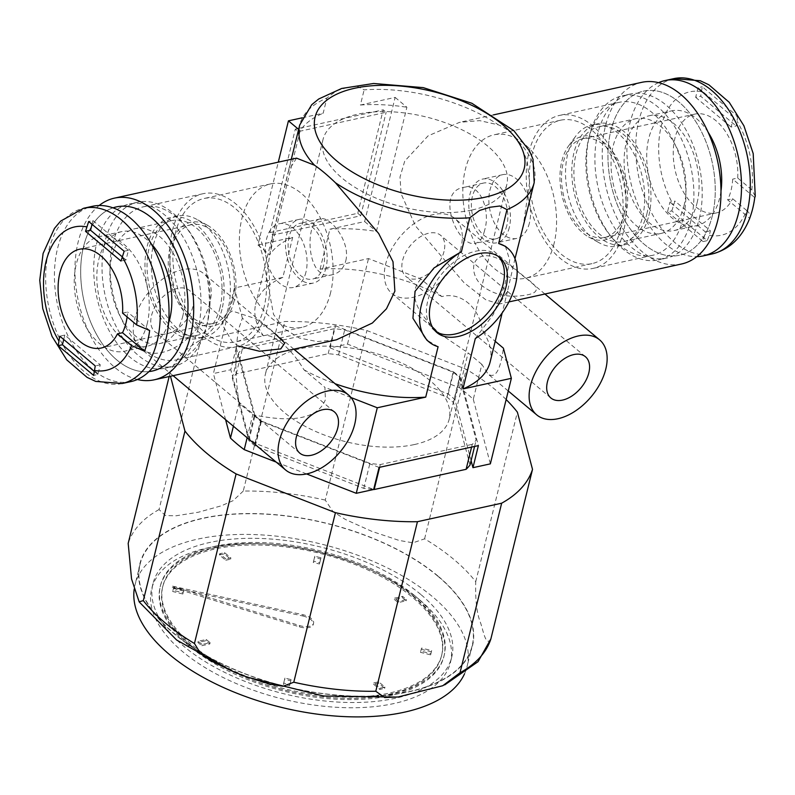 <?xml version="1.0" encoding="UTF-8"?>
<svg xmlns="http://www.w3.org/2000/svg" width="795" height="795" viewBox="0 0 795 795"><rect width="100%" height="100%" fill="white"/><g stroke="black" fill="none" stroke-linecap="round" stroke-linejoin="round"><path stroke-width="0.6" stroke-dasharray="3.98 2.98" d="M209.89 302.806A48.942 30.131 -50 0 1 179.402 344.782A48.942 30.131 -50 0 1 140.785 348.588A48.942 30.131 -50 0 1 149.132 291.715A48.942 30.131 -50 0 1 203.669 273.569A48.942 30.131 -50 0 1 209.89 302.806M239.047 403.184C234.714 373.63 234.764 348.359 239.196 327.371L242.395 318.189L263.393 335.788C272.625 332.747 291.626 348.677 303.909 369.755L324.907 387.354L325.413 399.647C318.149 418.269 293.941 423.288 252.8 414.712L239.047 403.184L233.392 426.219M238.709 346.143L232.289 341.86L222.54 325.076L224.399 316.172L232.269 311.014L255.642 318.686L274.653 333.324M460.971 247.662A48.942 30.131 -50 0 1 430.483 289.638A48.942 30.131 -50 0 1 391.865 293.444A48.942 30.131 -50 0 1 400.223 236.572A48.942 30.131 -50 0 1 454.75 218.426A48.942 30.131 -50 0 1 460.971 247.662M483.38 286.717C472.777 278.995 468.315 260.025 482.873 255.97C497.879 253.535 515.061 269.704 525.008 277.564C538.583 286.26 539.885 291.914 528.923 294.518C510.927 298.294 495.742 295.69 483.38 286.717M441.881 296.595A120.721 59.347 13.8 0 0 320.077 269.207L368.512 258.574L420.883 278.985L441.881 296.595C460.603 291.487 479.584 307.367 482.396 330.551L495.215 341.303M379.086 467.42L260.969 421.37A129.694 63.759 -166.2 0 1 254.211 415.706L236.224 347.663L335.53 325.851L330.104 347.932L347.504 344.106L459.54 387.791A149.271 73.388 -166.2 0 1 473.293 399.319L481.869 364.398L488.14 374.137C495.355 378.927 500.433 370.261 503.394 348.16M481.869 364.398L468.116 352.871L440.43 334.148L391.865 293.444M420.883 278.985C408.223 292.958 414.742 311.342 440.43 334.148M681.554 264A92.995 57.27 77.6 0 1 605.671 185.464A92.995 57.27 77.6 0 1 641.664 82.352M514.981 258.753L507.558 291.04L499.379 304.008L485.795 299.785L463.992 282.662L415.517 225.969L401.107 193.811L399.994 177.106L404.725 161.107L428.048 135.895L459.49 122.36L479.633 120.621L498.415 124.845A120.721 59.347 13.8 0 0 364.13 89.855L357.094 86.248L347.127 87.5L336.683 90.719L326.914 98.023A120.721 59.347 13.8 0 0 299.705 125.024M534.19 182.612A120.721 59.347 13.8 0 0 519.354 142.404C514.057 134.484 507.081 128.631 498.415 124.845M519.354 142.404L527.155 160.848L529.579 182.274L522.862 228.712M269.893 232.587L357.78 213.289L360.731 215.763L272.854 235.062L269.893 232.587L295.313 129.118L383.19 109.819L386.141 112.294L298.264 131.592L295.313 129.118M357.78 213.289L383.19 109.819M236.224 347.663L230.808 369.735L213.408 373.561L234.416 288.019L282.851 277.385L292.679 237.377L257.938 244.999L278.29 162.16M302.249 117.799L323.177 113.208L326.914 98.023M320.077 269.207L329.905 229.198L364.647 221.567L395.145 97.397L360.403 105.029L364.13 89.855M347.504 344.106L368.512 258.574M472.051 209.999A94.625 46.517 13.8 0 0 506.803 184.669A94.625 46.517 13.8 0 0 426.011 116.925A94.625 46.517 13.8 0 0 323.018 139.523A94.625 46.517 13.8 0 0 369.506 195.202A94.625 46.517 13.8 0 0 472.051 209.999M414.443 444.534A94.625 46.517 13.8 0 0 449.195 419.203A94.625 46.517 13.8 0 0 368.403 351.46A94.625 46.517 13.8 0 0 265.411 374.067A94.625 46.517 13.8 0 0 311.898 429.737A94.625 46.517 13.8 0 0 414.443 444.534M484.632 230.282C482.784 237.844 479.773 242.177 475.609 243.26C458.536 248.775 434.438 192.022 463.356 187.491C480.667 182.552 490.644 211.281 484.632 230.282M345.785 260.78C350.764 242.008 330.203 215.604 320.335 218.893C304.276 220.593 305.976 282.265 332.578 274.663C339.177 273.053 343.579 268.422 345.785 260.78M470.014 465.035L453.498 402.558A128.879 63.361 13.8 0 0 447.029 397.132L338.561 354.848A128.879 63.361 13.8 0 0 328.176 353.696L236.234 373.889A128.879 63.361 13.8 0 0 232.329 378.172L248.845 440.659A128.879 63.361 13.8 0 0 255.314 446.084L363.782 488.368A128.879 63.361 13.8 0 0 373.66 489.472L255.553 443.441A129.694 63.759 -166.2 0 1 248.795 437.777L230.808 369.735M306.582 473.939L276.183 462.094M225.601 419.69L213.408 373.561M506.852 225.402A28.55 17.579 77.6 0 1 495.742 238.838A28.55 17.579 77.6 0 1 472.439 214.72A28.55 17.579 77.6 0 1 483.489 183.069A28.55 17.579 77.6 0 1 502.44 195.461A28.55 17.579 77.6 0 1 506.852 225.402M323.565 265.659A28.55 17.579 77.6 0 1 312.445 279.095A28.55 17.579 77.6 0 1 289.151 254.976A28.55 17.579 77.6 0 1 300.202 223.316A28.55 17.579 77.6 0 1 319.143 235.718A28.55 17.579 77.6 0 1 323.565 265.659M326.029 267.726A32.625 20.094 77.6 0 1 313.319 283.07A32.625 20.094 77.6 0 1 286.697 255.513A32.625 20.094 77.6 0 1 299.327 219.34A32.625 20.094 77.6 0 1 320.971 233.501A32.625 20.094 77.6 0 1 326.029 267.726M305.946 272.138A32.625 20.094 77.6 0 1 293.236 287.482A32.625 20.094 77.6 0 1 266.613 259.925A32.625 20.094 77.6 0 1 279.234 223.753A32.625 20.094 77.6 0 1 300.888 237.914A32.625 20.094 77.6 0 1 305.946 272.138M330.571 292.779A73.418 45.216 77.6 0 1 301.981 327.321A73.418 45.216 77.6 0 1 242.077 265.311A73.418 45.216 77.6 0 1 270.489 183.913A73.418 45.216 77.6 0 1 319.202 215.783A73.418 45.216 77.6 0 1 330.571 292.779M264.029 307.397A73.418 45.216 77.6 0 1 235.449 341.939A73.418 45.216 77.6 0 1 175.536 279.929A73.418 45.216 77.6 0 1 203.947 198.521A73.418 45.216 77.6 0 1 252.661 230.401A73.418 45.216 77.6 0 1 264.029 307.397M266.991 309.871A78.308 48.227 77.6 0 1 236.503 346.719A78.308 48.227 77.6 0 1 172.595 280.575A78.308 48.227 77.6 0 1 202.904 193.742A78.308 48.227 77.6 0 1 254.857 227.748A78.308 48.227 77.6 0 1 266.991 309.871M207.356 322.969A78.308 48.227 77.6 0 1 176.868 359.807A78.308 48.227 77.6 0 1 112.96 293.673A78.308 48.227 77.6 0 1 143.269 206.839A78.308 48.227 77.6 0 1 186.408 227.539A78.308 48.227 77.6 0 1 207.366 322.949A78.308 48.227 77.6 0 1 207.356 322.969L206.422 326.795A84.022 51.745 77.6 0 1 206.412 326.825A84.022 51.745 77.6 0 1 173.698 366.356A84.022 51.745 77.6 0 1 105.139 295.392A84.022 51.745 77.6 0 1 137.654 202.228A84.022 51.745 77.6 0 1 183.933 224.429A84.022 51.745 77.6 0 1 206.422 326.795M148.953 371.593A84.022 51.745 77.6 0 1 83.793 300.073A84.022 51.745 77.6 0 1 112.989 207.833A84.022 51.745 77.6 0 0 83.793 300.073A84.022 51.745 77.6 0 0 148.953 371.593M712.35 215.713A84.022 51.745 77.6 0 1 679.636 255.245A84.022 51.745 77.6 0 1 611.067 184.281A84.022 51.745 77.6 0 1 643.582 91.117A84.022 51.745 77.6 0 1 699.332 127.598A84.022 51.745 77.6 0 1 712.35 215.713A84.022 51.745 -102.4 0 0 699.332 127.598A84.022 51.745 -102.4 0 0 643.582 91.117A84.022 51.745 -102.4 0 0 611.067 184.281A84.022 51.745 -102.4 0 0 679.636 255.245A84.022 51.745 -102.4 0 0 712.35 215.713M438.095 346.7L426.816 340.081M292.679 237.377A120.721 59.347 13.8 0 0 269.684 254.847L300.182 130.678A120.721 59.347 -166.2 0 1 323.177 113.208M257.938 244.999L269.684 254.847M395.145 97.397L406.891 107.246L376.393 231.415A120.721 59.347 13.8 0 0 329.905 229.198M364.647 221.567L376.393 231.415M298.632 129.386L300.182 130.678M360.403 105.029A120.721 59.347 -166.2 0 1 406.891 107.246M498.276 256.427A48.942 30.131 130 0 0 496.865 255.106A48.942 30.131 130 0 0 458.248 258.912A48.942 30.131 130 0 0 427.76 300.888A48.942 30.131 130 0 0 433.981 330.124A48.942 30.131 130 0 0 435.521 331.286M360.731 215.763L386.141 112.294M272.854 235.062L298.264 131.592M247.146 437.747L252.8 414.712M351.002 397.53L324.907 387.354M242.395 318.189L234.416 288.019M303.909 369.755A120.721 59.347 13.8 0 0 335.033 383.697M282.851 277.385A120.721 59.347 13.8 0 0 255.652 304.376A120.721 59.347 13.8 0 0 263.393 335.788M296.555 158.145L288.386 171.124L273.073 233.442L266.404 276.402L273.55 314.482L284.242 328.802L299.308 338.024L317.284 341.582L336.454 339.793M490.137 361.973A120.721 59.347 13.8 0 0 482.396 330.551M459.54 387.791L468.116 352.871M444.027 251.389A26.921 16.576 -50 0 1 427.253 274.474A26.921 16.576 -50 0 1 406.016 276.561A26.921 16.576 -50 0 1 410.608 245.287A26.921 16.576 -50 0 1 440.609 235.31A26.921 16.576 -50 0 1 444.027 251.389M192.947 306.532A26.921 16.576 -50 0 1 176.172 329.617A26.921 16.576 -50 0 1 154.936 331.704A26.921 16.576 -50 0 1 159.527 300.43A26.921 16.576 -50 0 1 189.518 290.453A26.921 16.576 -50 0 1 192.947 306.532M137.366 379.503A92.995 57.27 77.6 0 1 78.397 301.265A92.995 57.27 77.6 0 1 99.156 205.508M330.104 347.932L448.221 393.982A129.694 63.759 -166.2 0 1 454.978 399.647L471.097 460.643M473.293 399.319L490.356 463.863M254.211 415.706L248.795 437.777M335.53 325.851L453.637 371.901L448.221 393.982M260.969 421.37L255.553 443.441M453.637 371.901A129.694 63.759 -166.2 0 1 460.394 377.565L454.978 399.647M460.394 377.565L478.381 445.607M623.528 231.574A78.308 48.227 77.6 0 1 593.04 268.412A78.308 48.227 77.6 0 1 529.132 202.268A78.308 48.227 77.6 0 1 559.442 115.444A78.308 48.227 77.6 0 1 611.405 149.44A78.308 48.227 77.6 0 1 623.528 231.574M620.577 229.089A73.418 45.216 77.6 0 1 591.987 263.632A73.418 45.216 77.6 0 1 532.084 201.622A73.418 45.216 77.6 0 1 560.495 120.224A73.418 45.216 77.6 0 1 609.208 152.093A73.418 45.216 77.6 0 1 620.577 229.089M683.163 218.476A78.308 48.227 77.6 0 1 652.665 255.314A78.308 48.227 77.6 0 1 609.527 234.624A78.308 48.227 77.6 0 1 588.578 139.214A78.308 48.227 77.6 0 1 619.076 102.346A78.308 48.227 77.6 0 1 671.03 136.343A78.308 48.227 77.6 0 1 683.163 218.476M554.035 243.707A73.418 45.216 77.6 0 1 525.455 278.24A73.418 45.216 77.6 0 1 465.542 216.24A73.418 45.216 77.6 0 1 493.953 134.832A73.418 45.216 77.6 0 1 542.667 166.712A73.418 45.216 77.6 0 1 554.035 243.707M529.41 223.057A32.625 20.094 77.6 0 1 516.7 238.411A32.625 20.094 77.6 0 1 490.078 210.854A32.625 20.094 77.6 0 1 502.708 174.671A32.625 20.094 77.6 0 1 524.352 188.832A32.625 20.094 77.6 0 1 529.41 223.057M509.317 227.469A32.625 20.094 77.6 0 1 496.617 242.823A32.625 20.094 77.6 0 1 469.994 215.266A32.625 20.094 77.6 0 1 482.615 179.084A32.625 20.094 77.6 0 1 504.269 193.245A32.625 20.094 77.6 0 1 509.317 227.469M691.004 220.394A84.022 51.745 77.6 0 1 658.29 259.925A84.022 51.745 77.6 0 1 612.001 237.725A84.022 51.745 77.6 0 1 589.522 135.359A84.022 51.745 77.6 0 1 622.246 95.807A84.022 51.745 77.6 0 1 677.996 132.278A84.022 51.745 77.6 0 1 691.004 220.394M505.421 246.311L509.724 260.104L504.924 284.849L493.347 314.422L475.321 338.531M658.578 82.65A89.726 55.262 -102.4 0 0 630.236 180.067A89.726 55.262 -102.4 0 0 696.788 256.646M737.75 116.477L736.16 125.968L731.142 127.071L733.507 117.412L737.75 116.477L702.283 86.744L700.693 96.235L736.16 125.968M671.785 210.914L674.935 201.085L669.917 202.188L667.542 211.848L671.785 210.914L707.252 240.647L709.309 235.29L710.402 230.818L674.935 201.085M709.309 235.29A73.418 45.216 -102.4 0 0 746.724 210.516C749.904 213.279 750.887 215.882 749.675 218.307L727.624 199.823A50.572 31.144 -102.4 0 0 731.072 190.234A50.572 31.144 -102.4 0 0 732.702 179.123L754.763 197.617M755.25 196.146L751.802 189.826A73.418 45.216 -102.4 0 0 737.253 121.496M746.724 210.516L732.642 198.72L727.624 199.823M751.802 189.826L737.72 178.02L732.702 179.123M733.507 117.412L698.04 87.679L702.283 86.744M698.04 87.679L695.675 97.338L700.693 96.235M695.675 97.338L731.142 127.071M667.542 211.848L703.009 241.581L705.384 231.921L669.917 202.188M705.384 231.921L710.402 230.818M703.009 241.581L707.252 240.647M737.72 178.02A50.572 31.144 -102.4 0 0 694.701 114.132A50.572 31.144 -102.4 0 0 675.124 170.209A50.572 31.144 -102.4 0 0 716.394 212.921A50.572 31.144 -102.4 0 0 732.642 198.72M624.353 213.666A50.572 31.144 -102.4 0 0 616.523 160.63A50.572 31.144 -102.4 0 0 582.964 138.668A50.572 31.144 -102.4 0 0 563.397 194.745A50.572 31.144 -102.4 0 0 604.667 237.467A50.572 31.144 -102.4 0 0 624.353 213.666M625.834 214.908A53.017 32.655 -102.4 0 0 610.957 149.44A53.017 32.655 -102.4 0 0 568.594 145.912A53.017 32.655 -102.4 0 0 561.926 195.073A53.017 32.655 -102.4 0 0 588.568 236.91A53.017 32.655 -102.4 0 0 625.834 214.908M642.549 216.965A61.99 38.18 -102.4 0 0 632.949 151.954A61.99 38.18 -102.4 0 0 591.818 125.034A61.99 38.18 -102.4 0 0 575.62 136.303A61.99 38.18 -102.4 0 0 567.829 193.771A61.99 38.18 -102.4 0 0 598.983 242.694A61.99 38.18 -102.4 0 0 618.411 246.132A61.99 38.18 -102.4 0 0 642.549 216.965M648.829 215.594A61.99 38.18 -102.4 0 0 639.23 150.573A61.99 38.18 -102.4 0 0 598.098 123.652A61.99 38.18 -102.4 0 0 574.099 192.4A61.99 38.18 -102.4 0 0 624.691 244.761A61.99 38.18 -102.4 0 0 648.829 215.594M646.862 213.935A58.731 36.172 -102.4 0 0 637.759 152.342A58.731 36.172 -102.4 0 0 598.794 126.842A58.731 36.172 -102.4 0 0 576.067 191.963A58.731 36.172 -102.4 0 0 623.986 241.571A58.731 36.172 -102.4 0 0 646.862 213.935M684.018 205.776A58.731 36.172 -102.4 0 0 674.925 144.183A58.731 36.172 -102.4 0 0 635.95 118.684A58.731 36.172 -102.4 0 0 613.223 183.804A58.731 36.172 -102.4 0 0 661.152 233.412A58.731 36.172 -102.4 0 0 684.018 205.776M699.292 218.575A84.022 51.745 -102.4 0 0 686.274 130.459A84.022 51.745 -102.4 0 0 630.534 93.979A84.022 51.745 -102.4 0 0 598.019 187.143A84.022 51.745 -102.4 0 0 666.578 258.107A84.022 51.745 -102.4 0 0 699.292 218.575M697.076 202.914A58.731 36.172 -102.4 0 0 687.983 141.311A58.731 36.172 -102.4 0 0 649.008 115.812A58.731 36.172 -102.4 0 0 626.281 180.932A58.731 36.172 -102.4 0 0 674.21 230.54A58.731 36.172 -102.4 0 0 697.076 202.914M708.047 132.099A58.731 36.172 -102.4 0 0 671.606 110.853A58.731 36.172 -102.4 0 0 648.879 175.973A58.731 36.172 -102.4 0 0 696.808 225.581A58.731 36.172 -102.4 0 0 719.674 197.945A58.731 36.172 -102.4 0 0 720.986 191.009M130.976 381.58A89.726 55.262 77.6 0 1 57.757 305.797A89.726 55.262 77.6 0 1 92.488 206.303M122.569 313.121L127.588 312.018A50.572 31.144 77.6 0 1 127.121 316.937M149.649 330.511L127.588 312.018M63.719 339.495L64.802 335.083L100.269 364.816L97.894 374.475L93.651 375.409M100.269 364.816L95.251 365.919M97.894 374.475L93.969 371.185M91.912 224.717L92.926 220.573L88.682 221.507M64.802 335.083L59.784 336.186M92.926 220.573L128.392 250.306L126.027 259.965L122.082 256.666M126.027 259.965L120.999 261.068M128.392 250.306L124.149 251.24M232.667 299.695A50.572 31.144 77.6 0 1 212.971 323.486A50.572 31.144 77.6 0 1 171.7 280.774A50.572 31.144 77.6 0 1 191.277 224.697A50.572 31.144 77.6 0 1 224.836 246.649A50.572 31.144 77.6 0 1 232.667 299.695M234.147 300.927A53.017 32.655 77.6 0 1 227.35 316.241A53.017 32.655 77.6 0 1 170.229 281.092A53.017 32.655 77.6 0 1 207.366 225.243A53.017 32.655 77.6 0 1 234.147 300.927M228.264 307.953A61.99 38.18 77.6 0 1 220.324 325.851A61.99 38.18 77.6 0 1 204.126 337.12A61.99 38.18 77.6 0 1 153.534 284.759A61.99 38.18 77.6 0 1 177.523 216.021A61.99 38.18 77.6 0 1 196.951 219.46A61.99 38.18 77.6 0 1 228.264 307.953M221.984 309.334A61.99 38.18 77.6 0 1 197.846 338.501A61.99 38.18 77.6 0 1 147.254 286.14A61.99 38.18 77.6 0 1 171.253 217.403A61.99 38.18 77.6 0 1 212.384 244.313A61.99 38.18 77.6 0 1 221.984 309.334M220.016 307.685A58.731 36.172 77.6 0 1 197.15 335.311A58.731 36.172 77.6 0 1 149.221 285.713A58.731 36.172 77.6 0 1 171.949 220.583A58.731 36.172 77.6 0 1 210.923 246.082A58.731 36.172 77.6 0 1 220.016 307.685M182.85 315.844A58.731 36.172 77.6 0 1 159.984 343.48A58.731 36.172 77.6 0 1 112.055 293.872A58.731 36.172 77.6 0 1 134.792 228.751A58.731 36.172 77.6 0 1 173.757 254.251A58.731 36.172 77.6 0 1 182.85 315.844M198.124 328.643A84.022 51.745 77.6 0 1 165.41 368.174A84.022 51.745 77.6 0 1 96.851 297.211A84.022 51.745 77.6 0 1 129.366 204.047A84.022 51.745 77.6 0 1 185.116 240.527A84.022 51.745 77.6 0 1 198.124 328.643M168.58 322.999A58.731 36.172 77.6 0 1 146.926 346.342A58.731 36.172 77.6 0 1 99.007 296.734A58.731 36.172 77.6 0 1 121.734 231.613A58.731 36.172 77.6 0 1 151.169 243.737M147.204 323.674A58.731 36.172 77.6 0 1 124.328 351.301A58.731 36.172 77.6 0 1 76.409 301.703A58.731 36.172 77.6 0 1 99.137 236.582A58.731 36.172 77.6 0 1 138.101 262.082A58.731 36.172 77.6 0 1 147.204 323.674M471.564 447.108L472.24 444.355A128.879 63.361 13.8 0 0 476.155 440.072L459.639 377.585A128.879 63.361 13.8 0 0 453.16 372.159L344.702 329.875A128.879 63.361 13.8 0 0 334.317 328.723L242.366 348.916A128.879 63.361 13.8 0 0 238.46 353.209L254.976 415.686A128.879 63.361 13.8 0 0 261.446 421.111L369.913 463.396A128.879 63.361 13.8 0 0 380.298 464.548L472.24 444.355M379.622 467.301L380.298 464.548M453.498 402.558L459.639 377.585M474.585 446.442L476.155 440.072M338.561 354.848L344.702 329.875M447.029 397.132L453.16 372.159M236.234 373.889L242.366 348.916M328.176 353.696L334.317 328.723M248.845 440.659L254.976 415.686M232.329 378.172L238.46 353.209M363.782 488.368L369.913 463.396M255.314 446.084L261.446 421.111M506.147 399.557A187.61 92.24 13.8 0 0 466.248 369.287L366.912 330.551A187.61 92.24 13.8 0 0 284.908 321.508L200.688 340.012A187.61 92.24 13.8 0 0 169.832 373.839L170.468 376.254M490.873 638.942C485.785 647.388 483.221 630.097 480.359 622.246C476.771 613.293 475.231 599.788 475.738 581.711A187.61 92.24 13.8 0 0 453.895 559.461A187.61 92.24 13.8 0 0 424.6 538.841L412.923 542.826L399.1 540.421L371.951 531.408L345.447 519.483L333.006 511.622L325.264 500.115L366.912 330.551M325.264 500.115A187.61 92.24 13.8 0 0 243.26 491.072L284.908 321.508M243.26 491.072L233.154 500.631L221.437 505.779L198.462 512.209L175.953 515.806L165.449 515.548L159.04 509.565L200.688 340.012M169.166 376.532L169.832 373.839M424.6 538.841L466.248 369.287M215.594 547.695A143.647 70.616 -166.2 0 1 371.275 570.164A143.647 70.616 -166.2 0 1 441.841 654.683A143.647 70.616 -166.2 0 1 340.171 696.887A143.647 70.616 -166.2 0 1 191.804 644.695A143.647 70.616 -166.2 0 1 162.836 586.154A143.647 70.616 -166.2 0 1 215.594 547.695M191.496 645.938A143.647 70.616 -166.2 0 1 162.538 587.396A143.647 70.616 -166.2 0 1 318.884 553.072A143.647 70.616 -166.2 0 1 441.533 655.925A143.647 70.616 -166.2 0 1 339.863 698.129A143.647 70.616 -166.2 0 1 191.496 645.938M225.999 559.014L219.698 553.727L224.597 552.654L230.898 557.931L225.999 559.014L225.701 560.256L230.59 559.173L224.289 553.886L219.39 554.97L225.701 560.256M230.898 557.931L230.59 559.173M219.698 553.727L219.39 554.97M224.597 552.654L224.289 553.886M313.578 561.23L314.8 556.252L320.981 557.762L319.759 562.751L313.578 561.23L313.28 562.472L319.451 563.993L320.673 559.004L314.502 557.494L313.28 562.472M319.759 562.751L319.451 563.993M314.8 556.252L314.502 557.494M320.981 557.762L320.673 559.004M173.002 590.268L173.747 587.227L183.883 589.721L183.138 592.752L173.002 590.268L172.694 591.51L182.84 593.994L183.575 590.963L173.439 588.469L172.694 591.51M183.138 592.752L182.84 593.994M173.747 587.227L173.439 588.469M183.883 589.721L183.575 590.963M394.578 598.128L402.608 596.359L406.454 599.579L398.414 601.348L394.578 598.128L394.27 599.37L398.116 602.59L406.146 600.821L402.31 597.601L394.27 599.37M398.414 601.348L398.116 602.59M402.608 596.359L402.31 597.601M406.454 599.579L406.146 600.821M202.069 644.467L198.223 641.247L206.263 639.478L210.109 642.708L202.069 644.467L201.761 645.709L209.8 643.95L205.955 640.72L197.925 642.489L201.761 645.709M210.109 642.708L209.8 643.95M198.223 641.247L197.925 642.489M206.263 639.478L205.955 640.72M420.793 651.115L421.539 648.074L431.675 650.558L430.93 653.599L420.793 651.115L420.485 652.357L430.632 654.841L431.377 651.801L421.231 649.316L420.485 652.357M430.93 653.599L430.632 654.841M421.539 648.074L421.231 649.316M431.675 650.558L431.377 651.801M283.696 683.064L284.918 678.075L291.099 679.596L289.877 684.584L283.696 683.064L283.388 684.306L289.569 685.817L290.791 680.838L284.61 679.318L283.388 684.306M289.877 684.584L289.569 685.817M284.918 678.075L284.61 679.318M291.099 679.596L290.791 680.838M373.779 682.895L378.678 681.822L384.979 687.109L380.09 688.182L373.779 682.895L373.481 684.137L379.781 689.424L384.681 688.351L378.37 683.064L373.481 684.137M380.09 688.182L379.781 689.424M378.678 681.822L378.37 683.064M384.979 687.109L384.681 688.351M172.604 586.183L303.114 614.754A11.587 5.694 -166.2 0 1 313.588 623.181A11.587 5.694 -166.2 0 1 299.635 625.566L172.604 586.183L172.296 587.426L299.327 626.808A11.587 5.694 -166.2 0 0 313.28 624.423L313.588 623.181M303.114 614.754L302.816 615.986L172.296 587.426M302.816 615.986A11.587 5.694 -166.2 0 1 313.28 624.423M420.724 594.412A153.842 75.634 13.8 0 0 261.823 538.513A153.842 75.634 13.8 0 0 152.938 583.719A153.842 75.634 13.8 0 0 284.302 693.866A153.842 75.634 13.8 0 0 451.739 657.107A153.842 75.634 13.8 0 0 420.724 594.412M419.442 599.659A153.842 75.634 13.8 0 0 260.531 543.75A153.842 75.634 13.8 0 0 151.646 588.956A153.842 75.634 13.8 0 0 283.01 699.103A153.842 75.634 13.8 0 0 450.457 662.354A153.842 75.634 13.8 0 0 419.442 599.659M414.761 595.723A146.091 71.818 13.8 0 0 263.861 542.637A146.091 71.818 13.8 0 0 160.461 585.567A146.091 71.818 13.8 0 0 285.206 690.169A146.091 71.818 13.8 0 0 444.216 655.259A146.091 71.818 13.8 0 0 414.761 595.723M414.453 596.966A146.091 71.818 13.8 0 0 263.562 543.879A146.091 71.818 13.8 0 0 160.163 586.809A146.091 71.818 13.8 0 0 284.898 691.402A146.091 71.818 13.8 0 0 443.908 656.501A146.091 71.818 13.8 0 0 414.453 596.966M475.738 581.711L517.386 412.148M464.509 673.852A170.975 84.051 13.8 0 0 467.092 666.439A170.975 84.051 13.8 0 0 432.619 596.767A170.975 84.051 13.8 0 0 256.02 534.638A170.975 84.051 13.8 0 0 135.011 584.872A170.975 84.051 13.8 0 0 134.216 589.025M437.707 576.067A170.975 84.051 13.8 0 0 261.108 513.938A170.975 84.051 13.8 0 0 140.099 564.182A170.975 84.051 13.8 0 0 286.081 686.592A170.975 84.051 13.8 0 0 472.17 645.749A170.975 84.051 13.8 0 0 437.707 576.067M673.743 78.645A89.726 55.262 -102.4 0 0 639.021 178.14A89.726 55.262 -102.4 0 0 712.24 253.923M701.786 91.763A73.418 45.216 -102.4 0 0 661.211 126.365A73.418 45.216 -102.4 0 0 673.842 205.567M122.191 383.508A89.726 55.262 77.6 0 1 48.972 307.725A89.726 55.262 77.6 0 1 83.694 208.23M437.956 576.017A171.303 84.21 13.8 0 0 150.643 544.337A171.303 84.21 13.8 0 0 329.816 694.542A171.303 84.21 13.8 0 0 437.956 576.017M159.04 509.565A187.61 92.24 13.8 0 0 128.184 543.392M299.635 625.566L299.327 626.808M293.832 349.154L203.669 273.569M173.101 375.667L140.785 348.588M544.923 294.011L454.75 218.426M508.253 391.001L488.14 374.137M493.447 114.897L459.49 122.36M508.88 301.931L499.379 304.018M323.018 139.523L265.411 374.067M506.803 184.669L449.195 419.203M483.489 183.069L463.356 187.491M495.742 238.838L475.609 243.26M299.327 219.34L279.234 223.753M313.319 283.07L293.236 287.482M270.489 183.913L203.947 198.521M301.981 327.321L235.449 341.939M202.904 193.742L143.269 206.839M236.503 346.719L176.868 359.807M186.408 227.539L183.933 224.429M137.654 202.228L129.366 204.047M173.698 366.356L165.41 368.174M320.335 218.903L300.202 223.316M332.578 274.672L312.445 279.095M499.826 257.59L496.865 255.106M436.942 332.598L433.981 330.124M291.288 159.298L288.386 171.114M273.073 233.442L255.652 304.376M585.428 356.716L440.609 235.31M550.846 397.967L406.016 276.561M334.347 411.86L189.518 290.453M299.755 453.11L154.936 331.704M619.076 102.346L559.442 115.444M652.665 255.314L593.04 268.412M560.495 120.224L493.953 134.832M591.987 263.632L525.455 278.24M502.708 174.671L482.615 179.084M516.7 238.411L496.617 242.823M630.534 93.979L622.246 95.807M666.578 258.107L658.29 259.925M609.527 234.624L612.001 237.725M588.578 139.214L589.522 135.359M507.558 291.04L502.192 312.872M604.667 237.467L716.394 212.921M582.964 138.668L694.701 114.132M588.568 236.91L598.983 242.694M568.594 145.912L575.62 136.303M618.411 246.132L624.691 244.761M591.818 125.034L598.098 123.652M623.986 241.571L661.152 233.412M598.794 126.842L635.95 118.684M674.21 230.54L696.808 225.581M649.008 115.812L671.606 110.853M191.277 224.697L79.54 249.233M212.971 323.486L101.243 348.021M207.366 225.243L196.951 219.46M227.35 316.241L220.324 325.851M177.523 216.021L171.253 217.403M204.126 337.12L197.846 338.501M171.949 220.583L134.792 228.751M197.15 335.311L159.984 343.48M121.734 231.613L99.137 236.582M146.926 346.342L124.328 351.301M444.743 684.883L442.785 685.707M398.196 696.947L397.162 697.076M247.414 677.161L244.681 676.148M234.595 672.153L231.673 670.93M441.533 655.925L441.841 654.683M162.538 587.396L162.836 586.154M152.938 583.719L151.646 588.956M451.739 657.107L450.457 662.354M160.461 585.567L160.163 586.809M444.216 655.259L443.908 656.501M140.099 564.182L135.011 584.872M472.17 645.749L467.092 666.439"/><path stroke-width="1.19" d="M354.719 424.212A48.942 30.131 -50 0 1 324.221 466.188A48.942 30.131 -50 0 1 285.614 469.994A48.942 30.131 -50 0 1 293.961 413.122A48.942 30.131 -50 0 1 348.498 394.976A48.942 30.131 -50 0 1 354.719 424.212M274.653 333.324L284.789 343.023L280.754 348.916L259.428 351.231L238.709 346.143M605.8 369.069A48.942 30.131 -50 0 1 575.312 411.045A48.942 30.131 -50 0 1 536.695 414.851A48.942 30.131 -50 0 1 545.042 357.979A48.942 30.131 -50 0 1 599.579 339.833A48.942 30.131 -50 0 1 605.8 369.069M495.215 341.303L503.394 348.16L511.364 378.321L462.928 388.964L475.321 338.531A61.175 37.663 -50 0 0 507.687 248.209A61.175 37.663 -50 0 0 498.664 243.489L506.981 209.612L499.906 205.994L489.959 207.257L479.484 210.486L469.766 217.78L461.438 251.657A61.175 37.663 -50 0 0 429.081 341.979A61.175 37.663 -50 0 0 438.095 346.7L425.713 397.132L377.277 407.775L351.002 397.53M493.447 114.897L641.664 82.352A92.995 57.27 77.6 0 1 703.366 122.728A92.995 57.27 77.6 0 1 717.766 220.255A92.995 57.27 77.6 0 1 681.554 264L508.88 301.931M506.981 209.612A120.721 59.347 13.8 0 0 534.19 182.612L514.981 258.753M534.19 182.612L533.028 159.248L529.54 151.01L513.828 130.668L471.912 103.29L423.288 87.629L373.67 83.475L341.711 88.454L318.735 98.987L311.72 104.701L299.705 125.024A120.721 59.347 13.8 0 0 314.532 165.231C320.733 169.474 327.719 175.327 335.48 182.79A120.721 59.347 13.8 0 0 469.766 217.78M511.364 378.321L490.356 463.863L472.955 467.679L478.381 445.607L379.086 467.42L373.66 489.491L356.259 493.307L377.277 407.775M430.721 303.362A48.942 30.131 130 0 0 436.942 332.598A48.942 30.131 130 0 0 491.469 314.452A48.942 30.131 130 0 0 499.826 257.59A48.942 30.131 130 0 0 461.209 261.386A48.942 30.131 130 0 0 430.721 303.362M278.29 162.16L288.436 120.84L302.249 117.799M356.259 493.307L306.582 473.939M276.183 462.094L244.224 449.632A149.271 73.388 -166.2 0 1 230.47 438.105L225.601 419.69M185.066 331.515A84.022 51.745 77.6 0 1 152.352 371.036A84.022 51.745 77.6 0 1 148.953 371.593A84.022 51.745 77.6 0 0 152.352 371.036A84.022 51.745 77.6 0 0 185.066 331.515A84.022 51.745 77.6 0 0 172.058 243.399A84.022 51.745 77.6 0 0 116.309 206.919A84.022 51.745 77.6 0 1 172.058 243.399A84.022 51.745 77.6 0 1 185.066 331.515M112.989 207.833A84.022 51.745 77.6 0 1 116.309 206.919A84.022 51.745 77.6 0 0 112.989 207.833M429.081 341.979L426.816 340.081L412.933 318.258L415.079 291.298L434.05 267.915L461.438 251.657M288.436 120.84L298.632 129.386M435.521 331.286A48.942 30.131 130 0 0 488.518 311.978A48.942 30.131 130 0 0 498.276 256.427M244.224 449.632L247.146 437.747M230.47 438.105L233.392 426.219M335.033 383.697A120.721 59.347 13.8 0 0 425.713 397.132M314.532 165.231L296.555 158.145L114.381 198.154A92.995 57.27 77.6 0 1 176.083 238.53A92.995 57.27 77.6 0 1 190.492 336.056A92.995 57.27 77.6 0 1 154.28 379.801A92.995 57.27 77.6 0 1 137.366 379.503M154.28 379.801L336.454 339.793L372.358 323.038L386.45 308.808L394.877 291.169L393.008 261.754L378.678 233.492L335.48 182.79M462.928 388.964A120.721 59.347 13.8 0 0 490.137 361.973L502.192 312.872M588.847 372.795A26.921 16.576 -50 0 1 572.082 395.88A26.921 16.576 -50 0 1 550.846 397.967A26.921 16.576 -50 0 1 555.437 366.694A26.921 16.576 -50 0 1 585.428 356.716A26.921 16.576 -50 0 1 588.847 372.795M337.766 427.939A26.921 16.576 -50 0 1 321.001 451.023A26.921 16.576 -50 0 1 299.755 453.11A26.921 16.576 -50 0 1 304.356 421.837A26.921 16.576 -50 0 1 334.347 411.86A26.921 16.576 -50 0 1 337.766 427.939M99.156 205.508A92.995 57.27 77.6 0 1 114.381 198.154M471.097 460.643L472.955 467.679M498.664 243.489L505.421 246.311L507.687 248.209M696.788 256.646A89.726 55.262 -102.4 0 0 703.456 255.851A89.726 55.262 -102.4 0 0 738.396 213.636A89.726 55.262 -102.4 0 0 724.493 119.538A89.726 55.262 -102.4 0 0 664.958 80.573A89.726 55.262 -102.4 0 0 658.578 82.65M712.24 253.923C729.731 249.461 742.292 237.407 749.933 217.751L749.675 218.307A86.466 53.245 -102.4 0 0 752.746 208.399A86.466 53.245 -102.4 0 0 754.763 197.617L755.25 196.146L753.193 153.564L743.911 125.799L729.244 102.336L708.842 84.767L700.246 80.732L673.743 78.645A89.726 55.262 -102.4 0 1 733.288 117.6A89.726 55.262 -102.4 0 1 747.181 211.708A89.726 55.262 -102.4 0 1 712.24 253.923L703.456 255.851M720.986 191.009A58.731 36.172 -102.4 0 0 708.047 132.099M83.694 208.23L92.488 206.303A89.726 55.262 77.6 0 1 152.024 245.258A89.726 55.262 77.6 0 1 165.917 339.366A89.726 55.262 77.6 0 1 130.976 381.58L122.191 383.508L95.698 381.421L87.102 377.387L66.701 359.827L52.023 336.355L42.751 308.589L39.75 280.238L43.109 253.456L54.467 228.404L60.619 221.129L83.694 208.23A89.726 55.262 77.6 0 1 143.239 247.185A89.726 55.262 77.6 0 1 157.132 341.293A89.726 55.262 77.6 0 1 122.191 383.508M93.651 375.409L95.251 365.919L59.784 336.186L58.184 345.676L93.651 375.409M85.532 231.335L120.999 261.068L124.149 251.24L88.682 221.507L85.532 231.335L90.56 230.232L91.912 224.717M122.102 256.596A73.418 45.216 77.6 0 1 136.651 324.926L149.649 330.511A86.466 53.245 77.6 0 1 147.632 341.293A86.466 53.245 77.6 0 1 144.561 351.201L131.563 345.616A73.418 45.216 77.6 0 1 94.148 370.4M136.651 324.926L122.569 313.121A50.572 31.144 77.6 0 0 79.54 249.233A50.572 31.144 77.6 0 0 59.973 305.31A50.572 31.144 77.6 0 0 101.243 348.021A50.572 31.144 77.6 0 0 117.481 333.821L122.51 332.717L144.561 351.201M117.481 333.821L131.563 345.616M93.969 371.185L62.427 344.742L58.184 345.676M62.427 344.742L63.719 339.495M127.121 316.937A50.572 31.144 77.6 0 1 125.958 323.128A50.572 31.144 77.6 0 1 122.51 332.717M122.082 256.666L90.56 230.232M151.169 243.737A58.731 36.172 77.6 0 1 169.802 318.716A58.731 36.172 77.6 0 1 168.58 322.999M169.166 376.532L128.184 543.392L131.543 578.929L139.145 601.805L143.309 600.622A187.61 92.24 13.8 0 0 194.447 643.493L200.867 653.937L211.609 661.192L234.595 672.153L244.681 676.148L270.211 684.276L283.109 686.254L293.782 682.219L335.43 512.666A187.61 92.24 13.8 0 0 417.435 521.699L501.655 503.205A187.61 92.24 13.8 0 0 532.511 469.378L517.386 412.148A187.61 92.24 13.8 0 0 506.147 399.557M194.447 643.493L236.095 473.929L335.43 512.666M471.564 447.108L466.109 469.318L374.167 489.521L379.622 467.301M466.109 469.318A128.879 63.361 13.8 0 0 470.014 465.035L474.585 446.442M373.66 489.472A128.879 63.361 13.8 0 0 374.167 489.521M170.468 376.254L184.957 431.059A187.61 92.24 13.8 0 0 236.095 473.929M293.782 682.219A187.61 92.24 13.8 0 0 375.787 691.262L384.681 697.563L398.196 696.957L442.785 685.717L460.007 672.769A187.61 92.24 13.8 0 0 490.873 638.942L478.034 661.708L444.743 684.883M375.787 691.262L417.435 521.699M143.309 600.622L184.957 431.059M460.007 672.769L501.655 503.205M490.873 638.942L532.511 469.378M134.216 589.025A170.975 84.051 13.8 0 0 277.445 706.387A170.975 84.051 13.8 0 0 464.509 673.852M484.682 197.289A107.673 52.937 13.8 0 0 458.904 99.763A107.673 52.937 13.8 0 0 315.386 131.284A107.673 52.937 13.8 0 0 484.682 197.289M58.681 340.667A73.418 45.216 77.6 0 1 46.06 261.466A73.418 45.216 77.6 0 1 86.635 226.863M348.498 394.976L293.832 349.154M285.614 469.994L173.101 375.667M599.579 339.833L544.923 294.011M536.695 414.851L508.253 391.001M299.705 125.024L291.288 159.298M664.958 80.573L673.743 78.645M397.162 697.076L323.635 696.013L247.414 677.161M231.673 670.93L176.609 640.005L139.324 602.054"/></g></svg>
